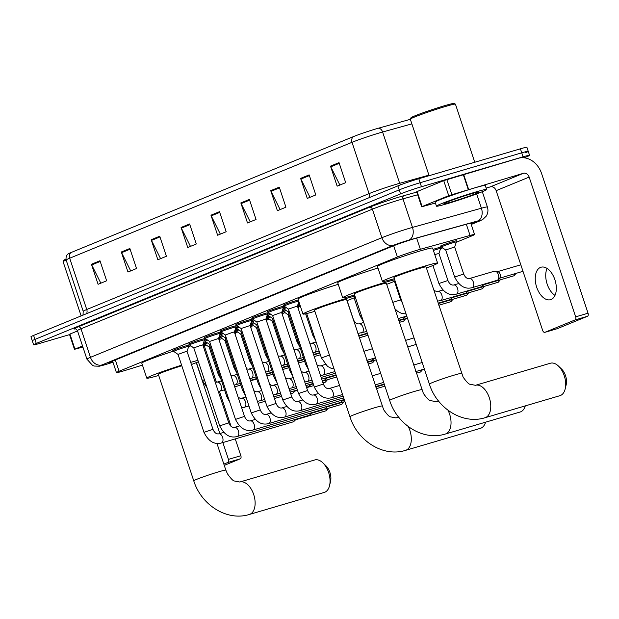 <?xml version="1.0" encoding="UTF-8"?>
<svg xmlns="http://www.w3.org/2000/svg" width="619" height="619" viewBox="0 0 619 619"><rect width="100%" height="100%" fill="white"/><g stroke="black" fill="none" stroke-linecap="round" stroke-linejoin="round"><path stroke-width="0.93" d="M433.045 249.403A8.457 0.41 -18.4 0 1 437.308 248.072A8.457 0.41 -18.4 0 1 440.774 247.267A8.457 0.41 -18.4 0 1 440.318 247.577M297.94 306.769A7.931 0.387 -18.4 0 1 298.714 306.684L298.343 305.569A8.457 0.41 -18.4 0 1 298.876 305.515A8.457 0.41 -18.4 0 1 298.42 305.825M282.581 312.015A8.457 0.41 -18.4 0 1 283.115 311.991A8.457 0.41 -18.4 0 1 282.659 312.293M266.82 318.491A8.457 0.41 -18.4 0 1 267.346 318.46A8.457 0.41 -18.4 0 1 266.89 318.762M250.641 326.182A7.931 0.387 -18.4 0 1 251.415 326.105L251.043 324.99A8.457 0.41 -18.4 0 1 251.577 324.936A8.457 0.41 -18.4 0 1 251.121 325.238M235.282 331.436A8.457 0.41 -18.4 0 1 235.816 331.405A8.457 0.41 -18.4 0 1 235.359 331.707M219.521 337.904A8.457 0.41 -18.4 0 1 220.047 337.881A8.457 0.41 -18.4 0 1 219.59 338.183M202.939 344.559A8.457 0.41 -18.4 0 1 204.278 344.35A8.457 0.41 -18.4 0 1 203.829 344.651M441.038 246.107A8.457 0.41 -18.4 0 1 440.496 246.138A8.457 0.41 -18.4 0 1 444.728 244.343A8.457 0.41 -18.4 0 1 453.069 241.596A8.457 0.41 -18.4 0 1 456.543 240.799A8.457 0.41 -18.4 0 1 456.087 241.101M298.536 302.745A8.457 0.41 -18.4 0 1 299.07 302.714A8.457 0.41 -18.4 0 1 298.613 303.024M282.365 310.436A7.931 0.387 -18.4 0 1 283.138 310.359L282.767 309.245A8.457 0.41 -18.4 0 1 283.301 309.191A8.457 0.41 -18.4 0 1 282.844 309.492M267.006 315.69A8.457 0.41 -18.4 0 1 267.54 315.659A8.457 0.41 -18.4 0 1 267.083 315.961M251.244 322.159A8.457 0.41 -18.4 0 1 251.771 322.135A8.457 0.41 -18.4 0 1 251.314 322.437M235.475 328.635A8.457 0.41 -18.4 0 1 236.001 328.604A8.457 0.41 -18.4 0 1 235.545 328.906M219.706 335.103A8.457 0.41 -18.4 0 1 220.24 335.08A8.457 0.41 -18.4 0 1 219.784 335.382M283.757 305.221A8.457 0.41 -18.4 0 1 283.208 305.252A8.457 0.41 -18.4 0 1 287.448 303.457A8.457 0.41 -18.4 0 1 295.789 300.718A8.457 0.41 -18.4 0 1 298.312 300.029M267.988 311.697A8.457 0.41 -18.4 0 1 267.447 311.728A8.457 0.41 -18.4 0 1 271.679 309.933A8.457 0.41 -18.4 0 1 280.02 307.186A8.457 0.41 -18.4 0 1 283.494 306.39A8.457 0.41 -18.4 0 1 283.038 306.691M252.227 318.166A8.457 0.41 -18.4 0 1 251.678 318.197A8.457 0.41 -18.4 0 1 255.91 316.402A8.457 0.41 -18.4 0 1 264.259 313.663A8.457 0.41 -18.4 0 1 267.725 312.858A8.457 0.41 -18.4 0 1 267.269 313.16M236.458 324.642A8.457 0.41 -18.4 0 1 235.916 324.673A8.457 0.41 -18.4 0 1 240.149 322.87A8.457 0.41 -18.4 0 1 248.49 320.131A8.457 0.41 -18.4 0 1 251.964 319.334A8.457 0.41 -18.4 0 1 251.507 319.636M220.697 331.111A8.457 0.41 -18.4 0 1 220.147 331.142A8.457 0.41 -18.4 0 1 224.38 329.347A8.457 0.41 -18.4 0 1 232.721 326.6A8.457 0.41 -18.4 0 1 236.195 325.803A8.457 0.41 -18.4 0 1 235.738 326.105M204.928 337.579A8.457 0.41 -18.4 0 1 204.378 337.61A8.457 0.41 -18.4 0 1 208.611 335.815A8.457 0.41 -18.4 0 1 216.959 333.076A8.457 0.41 -18.4 0 1 220.426 332.271A8.457 0.41 -18.4 0 1 219.969 332.581M189.159 344.056A8.457 0.41 -18.4 0 1 188.617 344.087A8.457 0.41 -18.4 0 1 192.849 342.292A8.457 0.41 -18.4 0 1 201.19 339.545A8.457 0.41 -18.4 0 1 204.665 338.748A8.457 0.41 -18.4 0 1 204.208 339.05M173.397 350.524A8.457 0.41 -18.4 0 1 172.848 350.555A8.457 0.41 -18.4 0 1 177.08 348.76A8.457 0.41 -18.4 0 1 185.421 346.021A8.457 0.41 -18.4 0 1 188.896 345.216A8.457 0.41 -18.4 0 1 188.439 345.518M456.273 242.284L471.895 235.87A15.854 0.774 161.6 0 0 474.549 234.516A15.854 0.774 161.6 0 0 470.061 235.437L420.355 249.271A15.854 0.774 161.6 0 0 418.336 249.852A15.854 0.774 161.6 0 0 397.406 257.001L119.088 371.253A15.854 0.774 161.6 0 0 116.434 372.607A15.854 0.774 161.6 0 0 125.224 370.417L142.455 365.133M219.776 339.367L221.912 338.492M235.545 332.89L237.673 332.016M251.314 326.422L253.442 325.548M267.075 319.946L269.203 319.071M282.844 313.477L284.972 312.603M298.606 307.001L300.385 306.273M440.504 248.753L442.639 247.879M204.038 345.75A15.854 0.774 161.6 0 0 206.135 344.953M299.147 304.355A8.457 0.41 -18.4 0 1 298.729 304.416M298.791 304.215A8.457 0.41 -18.4 0 1 299.581 303.844M283.378 310.823A8.457 0.41 -18.4 0 1 282.96 310.885M283.03 310.692A8.457 0.41 -18.4 0 1 285.135 309.779M267.609 317.299A8.457 0.41 -18.4 0 1 267.199 317.354M267.261 317.16A8.457 0.41 -18.4 0 1 269.366 316.255M251.848 323.768A8.457 0.41 -18.4 0 1 251.43 323.83M251.5 323.629A8.457 0.41 -18.4 0 1 253.604 322.723M236.079 330.244A8.457 0.41 -18.4 0 1 235.661 330.298M235.731 330.105A8.457 0.41 -18.4 0 1 237.835 329.2M220.31 336.713A8.457 0.41 -18.4 0 1 219.9 336.775M219.962 336.574A8.457 0.41 -18.4 0 1 222.066 335.668M204.549 343.189A8.457 0.41 -18.4 0 1 203.999 343.22A8.457 0.41 -18.4 0 1 206.305 342.137M283.572 308.022A8.457 0.41 -18.4 0 1 283.154 308.084M283.216 307.883A8.457 0.41 -18.4 0 1 285.328 306.978M267.803 314.498A8.457 0.41 -18.4 0 1 267.385 314.553M267.454 314.359A8.457 0.41 -18.4 0 1 269.559 313.454M252.034 320.967A8.457 0.41 -18.4 0 1 251.624 321.029M251.685 320.828A8.457 0.41 -18.4 0 1 253.79 319.922M236.272 327.443A8.457 0.41 -18.4 0 1 235.854 327.497M235.916 327.304A8.457 0.41 -18.4 0 1 238.029 326.391M220.503 333.912A8.457 0.41 -18.4 0 1 220.085 333.974M220.155 333.773A8.457 0.41 -18.4 0 1 222.26 332.867M204.734 340.388A8.457 0.41 -18.4 0 1 204.324 340.442M204.386 340.249A8.457 0.41 -18.4 0 1 206.491 339.336M471.036 223.962L471.663 223.707A15.854 0.774 161.6 0 0 474.316 222.353A15.854 0.774 161.6 0 0 469.829 223.273L416.13 238.214A15.854 0.774 161.6 0 0 414.111 238.795A15.854 0.774 161.6 0 0 393.181 245.952L111.435 361.604A15.854 0.774 161.6 0 0 108.782 362.958A15.854 0.774 161.6 0 0 112.944 362.13M69.576 334.608L40.127 343.282A15.854 0.774 -18.4 0 1 33.619 344.783A15.854 0.774 -18.4 0 1 36.273 343.429L400.547 193.894A15.854 0.774 -18.4 0 1 421.469 186.745L523.07 156.831A15.854 0.774 -18.4 0 1 529.585 155.33A15.854 0.774 -18.4 0 1 526.924 156.684L524.216 157.799M33.619 344.783L32.281 340.775A15.854 0.774 -18.4 0 1 34.935 339.421L399.209 189.886A15.854 0.774 -18.4 0 1 420.139 182.737L521.74 152.823A15.854 0.774 -18.4 0 1 528.247 151.322A15.854 0.774 -18.4 0 1 525.593 152.676M71.069 252.529A5.285 4.294 67.7 0 0 69.692 258.216A21.139 1.029 161.6 0 0 66.156 260.026C65.312 255.005 68.81 253.496 68.353 253.798A17.332 0.843 -18.4 0 1 71.069 252.529L353.379 136.644A17.332 0.843 -18.4 0 1 376.259 128.822A17.332 0.843 -18.4 0 1 378.472 128.187L410.351 119.312M528.247 151.322L526.916 147.314A15.854 0.774 -18.4 0 0 520.409 148.815L418.808 178.729A15.854 0.774 -18.4 0 0 397.878 185.878L33.604 335.413A15.854 0.774 -18.4 0 0 30.95 336.767L32.281 340.775A15.854 0.774 -18.4 0 1 34.935 339.421L399.209 189.886A15.854 0.774 -18.4 0 1 420.139 182.737L521.74 152.823A15.854 0.774 -18.4 0 1 528.247 151.322L529.585 155.33M100.827 283.177L91.72 264.94A4.225 3.435 -112.3 0 1 91.434 264.259L98.104 284.299L106.638 280.794L99.976 260.754L91.434 264.259M130.71 270.913L121.595 252.676A4.225 3.435 -112.3 0 1 121.316 251.995L127.978 272.035L136.52 268.53L129.851 248.49L121.316 251.995M160.592 258.649L151.477 240.412A4.225 3.435 -112.3 0 1 151.198 239.731L157.86 259.763L166.403 256.258L159.733 236.226L151.198 239.731M190.466 246.377L181.359 228.14A4.225 3.435 -112.3 0 1 181.081 227.459L187.743 247.499L196.285 243.994L189.615 223.962L181.081 227.459M339.877 185.05L330.77 166.813A4.225 3.435 -112.3 0 1 330.492 166.132L337.154 186.164L345.696 182.667L339.026 162.627L330.492 166.132M309.995 197.314L300.888 179.077A4.225 3.435 -112.3 0 1 300.61 178.396L307.272 198.436L315.814 194.931L309.144 174.891L300.61 178.396M280.113 209.586L271.006 191.348A4.225 3.435 -112.3 0 1 270.727 190.667L277.389 210.7L285.932 207.195L279.262 187.162L270.727 190.667M250.231 221.85L241.124 203.612A4.225 3.435 -112.3 0 1 240.845 202.931L247.507 222.964L256.049 219.459L249.38 199.426L240.845 202.931M220.349 234.114L211.241 215.876A4.225 3.435 -112.3 0 1 210.963 215.195L217.625 235.235L226.167 231.73L219.497 211.69L210.963 215.195M551.119 299.48A16.914 9.811 -106.4 0 0 555.05 280.198A16.914 9.811 -106.4 0 0 541.014 267.23A16.914 9.811 -106.4 0 0 540.457 267.423A16.914 9.811 -106.4 0 0 536.526 286.713A16.914 9.811 -106.4 0 0 550.57 299.681A16.914 9.811 -106.4 0 0 551.119 299.48M422.112 206.576L421.671 206.808L416.672 191.782L417.113 191.55L422.112 206.576L448.721 195.658L443.722 180.632L518.374 158.278A21.139 17.193 -112.3 0 1 541.563 173.452L588.05 313.206A2.646 1.532 73.6 0 1 587.462 316.294L575.066 319.938A2.646 1.532 -106.4 0 0 575.662 316.851L529.168 177.096A5.285 4.294 67.7 0 0 523.372 173.305L448.721 195.658M417.113 191.55L443.722 180.632M486.147 188.099L490.364 186.861A5.285 4.294 67.7 0 1 496.159 190.652L542.646 330.407A2.646 1.532 -106.4 0 0 544.813 332.357A2.646 1.532 -106.4 0 0 544.906 332.326L557.293 328.674L587.462 316.294M544.906 332.326L575.066 319.938M421.671 206.808L435.412 203.032M554.995 295.387A16.914 9.811 73.6 0 1 547.064 268.437M429.106 175.695L410.304 119.181A23.785 1.161 -18.4 0 1 410.312 119.119L410.977 117.788A22.725 1.106 -18.4 0 1 422.816 112.851A22.725 1.106 -18.4 0 1 444.775 105.648A22.725 1.106 -18.4 0 1 454.06 103.458L455.391 104.124A23.785 1.161 -18.4 0 1 455.437 104.17L474.758 162.255M410.312 119.119A23.785 1.161 -18.4 0 1 422.7 113.958A23.785 1.161 -18.4 0 1 445.68 106.414A23.785 1.161 -18.4 0 1 455.391 104.124M447.297 203.666A26.424 1.292 -18.4 0 1 436.457 206.173A26.424 1.292 -18.4 0 1 449.688 200.556A26.424 1.292 -18.4 0 1 475.763 191.991A26.424 1.292 -18.4 0 1 486.604 189.491A26.424 1.292 -18.4 0 1 473.373 195.101A26.424 1.292 -18.4 0 1 447.297 203.666M436.457 206.173L435.118 202.165A26.424 1.292 -18.4 0 1 448.357 196.556A26.424 1.292 -18.4 0 1 474.425 187.983A26.424 1.292 -18.4 0 1 485.273 185.483L486.604 189.491M471.492 193.739A18.5 0.905 -18.4 0 1 479.044 191.952A18.5 0.905 -18.4 0 1 470.2 195.782A18.5 0.905 -18.4 0 1 451.568 201.918A18.5 0.905 -18.4 0 1 443.985 203.62A18.5 0.905 -18.4 0 1 453.619 199.604A18.5 0.905 -18.4 0 1 471.492 193.739M559.916 395.688A16.914 9.811 -106.4 0 0 560.474 395.487A16.914 9.811 -106.4 0 0 565.193 388.879A16.914 9.811 -106.4 0 0 558.485 366.092A16.914 9.811 -106.4 0 0 550.368 363.237L475.446 385.297A16.914 9.811 73.6 0 1 489.482 398.265A16.914 9.811 73.6 0 1 485.551 417.546A16.914 9.811 73.6 0 1 484.994 417.74L559.916 395.688M475.446 385.297L469.891 384.244C468.684 384.113 466.424 381.745 463.12 377.133L426.065 266.928A16.914 0.828 161.6 0 0 419.125 268.53A16.914 0.828 161.6 0 0 402.435 274.016A16.914 0.828 161.6 0 0 393.97 277.606L429.393 384.097C436.759 408.053 462.47 424.835 484.994 417.74M394.334 278.697A29.07 1.424 -18.4 0 1 382.434 281.444A29.07 1.424 -18.4 0 1 396.988 275.269A29.07 1.424 -18.4 0 1 425.671 265.837A29.07 1.424 -18.4 0 1 437.602 263.09A29.07 1.424 -18.4 0 1 426.429 268.027M382.434 281.444L377.435 266.418A29.07 1.424 -18.4 0 1 391.989 260.243A29.07 1.424 -18.4 0 1 420.672 250.811A29.07 1.424 -18.4 0 1 432.604 248.064L437.602 263.09M558.485 366.092L561.572 369.056A11.629 6.747 73.6 0 1 566.184 384.724L565.193 388.879M448.017 410.281A16.914 9.811 73.6 0 1 445.827 433.857A16.914 9.811 73.6 0 1 445.27 434.051L520.192 411.991A16.914 9.811 -106.4 0 0 520.741 411.797A16.914 9.811 -106.4 0 0 525.283 405.878M438.964 401.561A16.914 9.811 73.6 0 0 435.714 401.599L430.166 400.547C428.952 400.423 426.692 398.056 423.396 393.444L386.333 283.239A16.914 0.828 161.6 0 0 379.393 284.833A16.914 0.828 161.6 0 0 362.711 290.319A16.914 0.828 161.6 0 0 354.238 293.917L389.668 400.408C397.034 424.363 422.746 441.146 445.27 434.051M354.602 295.008A29.07 1.424 -18.4 0 1 342.709 297.747A29.07 1.424 -18.4 0 1 357.264 291.58A29.07 1.424 -18.4 0 1 385.939 282.148A29.07 1.424 -18.4 0 1 394.69 279.78M342.709 297.747L337.711 282.721A29.07 1.424 -18.4 0 1 377.969 268.012M395.1 280.995A29.07 1.424 -18.4 0 1 386.705 284.33M408.292 426.592A16.914 9.811 73.6 0 1 406.095 450.16A16.914 9.811 73.6 0 1 405.538 450.361L480.46 428.302A16.914 9.811 -106.4 0 0 481.017 428.108A16.914 9.811 -106.4 0 0 485.559 422.189M399.232 417.871A16.914 9.811 73.6 0 0 395.99 417.91L390.434 416.858C389.219 416.734 386.968 414.366 383.664 409.755L346.609 299.542A16.914 0.828 161.6 0 0 339.669 301.144A16.914 0.828 161.6 0 0 322.979 306.629A16.914 0.828 161.6 0 0 314.514 310.22L349.936 416.711C357.302 440.674 383.014 457.449 405.538 450.361M314.878 311.318A29.07 1.424 -18.4 0 1 302.977 314.057A29.07 1.424 -18.4 0 1 317.532 307.883A29.07 1.424 -18.4 0 1 346.214 298.459A29.07 1.424 -18.4 0 1 354.966 296.091M302.977 314.057L297.979 299.031A29.07 1.424 -18.4 0 1 338.237 284.322M355.368 297.306A29.07 1.424 -18.4 0 1 346.973 300.641M324.279 492.415A16.914 9.811 -106.4 0 0 324.836 492.221A16.914 9.811 -106.4 0 0 329.556 485.606A16.914 9.811 -106.4 0 0 322.847 462.826A16.914 9.811 -106.4 0 0 314.723 459.963L239.808 482.023A16.914 9.811 73.6 0 1 253.844 494.991A16.914 9.811 73.6 0 1 249.914 514.273A16.914 9.811 73.6 0 1 249.356 514.466L324.279 492.415M181.8 365.759A16.914 0.828 161.6 0 0 158.332 374.333L193.755 480.824C201.121 504.787 226.833 521.562 249.356 514.466M158.696 375.431A29.07 1.424 -18.4 0 1 146.796 378.17A29.07 1.424 -18.4 0 1 181.599 365.156M146.796 378.17L141.797 363.144A29.07 1.424 -18.4 0 1 173.583 351.097M190.706 362.37A29.07 1.424 -18.4 0 1 197.941 360.397M198.397 361.759A29.07 1.424 -18.4 0 1 191.418 364.521M188.694 346.493A29.07 1.424 -18.4 0 1 190.861 345.905M322.847 462.826L325.934 465.782A11.629 6.747 73.6 0 1 330.546 481.45L329.556 485.606M323.342 384.035L314.313 387.037L288.384 309.098L297.414 306.096L323.342 384.035C324.805 387.401 326.716 388.91 329.068 388.562A4.759 2.762 73.6 0 1 329.076 388.554A4.759 2.762 73.6 0 1 333.03 392.214A4.759 2.762 73.6 0 1 331.923 397.63A4.759 2.762 73.6 0 1 331.769 397.684A4.759 2.762 73.6 0 1 331.761 397.684L331.761 397.684M288.392 309.098L284.059 306.103A7.931 0.387 -18.4 0 1 284.044 306.088A7.931 0.387 -18.4 0 1 288.013 304.409A7.931 0.387 -18.4 0 1 295.836 301.832A7.931 0.387 -18.4 0 1 298.668 301.097M298.551 393.506L272.623 315.566L279.695 313.013L281.653 312.564L307.573 390.504C309.043 393.87 310.947 395.379 313.299 395.03A4.759 2.762 73.6 0 1 313.315 395.03A4.759 2.762 73.6 0 1 317.261 398.682A4.759 2.762 73.6 0 1 316.154 404.099A4.759 2.762 73.6 0 1 316 404.153A4.759 2.762 73.6 0 1 315.992 404.161L315.945 404.168C308.819 406.01 303.024 402.458 298.551 393.506L307.573 390.504M272.623 315.574L268.29 312.572A7.931 0.387 -18.4 0 1 268.282 312.564A7.931 0.387 -18.4 0 1 272.252 310.877A7.931 0.387 -18.4 0 1 280.074 308.308A7.931 0.387 -18.4 0 1 283.324 307.558A7.931 0.387 -18.4 0 1 283.324 307.573L282.945 306.42M265.884 319.033L291.812 396.98L282.782 399.982L256.854 322.042L265.884 319.048L267.555 314.042A7.931 0.387 -18.4 0 1 267.555 314.042L267.184 312.889M256.854 322.042L252.521 319.048A7.931 0.387 -18.4 0 1 252.513 319.033A7.931 0.387 -18.4 0 1 256.483 317.346A7.931 0.387 -18.4 0 1 264.305 314.777A7.931 0.387 -18.4 0 1 267.555 314.026M241.093 328.519L250.115 325.509L276.043 403.449C277.505 406.815 279.417 408.323 281.769 407.975L281.777 407.975A4.759 2.762 73.6 0 1 281.784 407.967A4.759 2.762 73.6 0 1 285.73 411.627A4.759 2.762 73.6 0 1 284.624 417.044A4.759 2.762 73.6 0 1 284.469 417.098A4.759 2.762 73.6 0 1 284.461 417.098L284.415 417.113C277.289 418.955 271.486 415.403 267.013 406.451L276.043 403.449M267.013 406.451L241.093 328.511L236.76 325.517A7.931 0.387 -18.4 0 1 236.744 325.501A7.931 0.387 -18.4 0 1 240.714 323.822A7.931 0.387 -18.4 0 1 248.536 321.253A7.931 0.387 -18.4 0 1 251.794 320.503A7.931 0.387 -18.4 0 1 251.794 320.518L250.115 325.509M251.252 412.919L225.324 334.98L232.396 332.426L234.353 331.977L260.274 409.917C261.744 413.283 263.648 414.792 266 414.451A4.759 2.762 73.6 0 1 269.961 418.096A4.759 2.762 73.6 0 1 268.855 423.52A4.759 2.762 73.6 0 1 268.7 423.574A4.759 2.762 73.6 0 1 268.692 423.574L268.646 423.589C261.52 425.431 255.724 421.872 251.252 412.919L260.274 409.917M225.324 334.987L220.991 331.985A7.931 0.387 -18.4 0 1 220.983 331.977A7.931 0.387 -18.4 0 1 224.952 330.291A7.931 0.387 -18.4 0 1 232.775 327.722A7.931 0.387 -18.4 0 1 236.025 326.971A7.931 0.387 -18.4 0 1 236.025 326.987L235.646 325.834M342.083 400.137A4.759 2.762 73.6 0 1 341.247 401.986A4.759 2.762 73.6 0 1 340.682 402.373A4.759 2.762 73.6 0 1 340.52 402.427A4.759 2.762 73.6 0 1 340.365 402.466M343.437 399.735A3.435 1.996 73.6 0 1 343.15 400.114L341.247 401.986M209.555 341.456L205.222 338.461A7.931 0.387 -18.4 0 1 205.214 338.446A7.931 0.387 -18.4 0 1 209.183 336.767A7.931 0.387 -18.4 0 1 217.006 334.19A7.931 0.387 -18.4 0 1 220.263 333.44L218.584 338.454L244.513 416.394L235.483 419.396L209.555 341.456L218.584 338.461M326.314 406.606A4.759 2.762 73.6 0 1 325.478 408.463A4.759 2.762 73.6 0 1 324.913 408.842A4.759 2.762 73.6 0 1 324.758 408.896A4.759 2.762 73.6 0 1 324.596 408.935M220.263 333.44A7.931 0.387 -18.4 0 1 220.256 333.455L219.884 332.302M327.668 406.211A3.435 1.996 73.6 0 1 327.389 406.582L325.478 408.463M219.722 425.864L193.793 347.924L200.866 345.371L202.815 344.922L228.744 422.862C230.206 426.228 232.117 427.737 234.469 427.389A4.759 2.762 73.6 0 1 238.431 431.041A4.759 2.762 73.6 0 1 237.325 436.457A4.759 2.762 73.6 0 1 237.17 436.511A4.759 2.762 73.6 0 1 237.162 436.519L237.116 436.534C229.989 438.368 224.194 434.817 219.722 425.864L228.744 422.862M193.793 347.932L189.46 344.93A7.931 0.387 -18.4 0 1 189.445 344.922A7.931 0.387 -18.4 0 1 193.414 343.236A7.931 0.387 -18.4 0 1 201.237 340.667A7.931 0.387 -18.4 0 1 204.494 339.916A7.931 0.387 -18.4 0 1 204.494 339.932L202.815 344.93M310.545 413.082A4.759 2.762 73.6 0 1 309.717 414.931A4.759 2.762 73.6 0 1 309.144 415.318A4.759 2.762 73.6 0 1 308.989 415.372A4.759 2.762 73.6 0 1 308.827 415.411M311.906 412.68A3.435 1.996 73.6 0 1 311.62 413.059L309.717 414.931M203.953 432.341L178.024 354.401L185.096 351.847L187.054 351.399L212.982 429.338C214.445 432.704 216.348 434.213 218.7 433.865A4.759 2.762 73.6 0 1 218.716 433.857A4.759 2.762 73.6 0 1 218.724 433.857A4.759 2.762 73.6 0 1 222.662 437.517A4.759 2.762 73.6 0 1 221.556 442.933A4.759 2.762 73.6 0 1 221.401 442.987A4.759 2.762 73.6 0 1 221.393 442.987L221.347 443.003C214.22 444.844 208.425 441.285 203.953 432.341L212.982 429.338M178.024 354.401L173.691 351.406A7.931 0.387 -18.4 0 1 173.684 351.391A7.931 0.387 -18.4 0 1 177.653 349.712A7.931 0.387 -18.4 0 1 185.476 347.135A7.931 0.387 -18.4 0 1 188.725 346.385A7.931 0.387 -18.4 0 1 188.725 346.4L187.054 351.399M294.783 419.55A4.759 2.762 73.6 0 1 293.948 421.407A4.759 2.762 73.6 0 1 293.383 421.787A4.759 2.762 73.6 0 1 293.228 421.841A4.759 2.762 73.6 0 1 293.066 421.879M296.137 419.156A3.435 1.996 73.6 0 1 295.851 419.527L293.948 421.407M288.206 311.906L289.166 311.419M306.622 363.918L305.662 364.39L288.199 311.899L283.866 308.904A7.931 0.387 -18.4 0 1 283.858 308.889A7.931 0.387 -18.4 0 1 286.411 307.728M373.033 358.509A4.759 2.762 73.6 0 1 372.197 360.366A4.759 2.762 73.6 0 1 371.477 360.8L367.384 362.007M298.126 303.968A7.931 0.387 -18.4 0 1 298.9 303.883A7.931 0.387 -18.4 0 1 298.9 303.898L298.528 302.768M374.387 358.115A3.435 1.996 73.6 0 1 374.1 358.486L372.197 360.366M290.86 370.386L289.893 370.866L272.43 318.367L273.397 317.895M272.43 318.375L268.097 315.373A7.931 0.387 -18.4 0 1 268.089 315.365A7.931 0.387 -18.4 0 1 270.642 314.204M283.138 310.359A7.931 0.387 -18.4 0 1 283.131 310.374L282.024 313.686M275.091 376.863L274.132 377.335L256.668 324.843L257.628 324.364M256.668 324.843L252.335 321.849A7.931 0.387 -18.4 0 1 252.32 321.834A7.931 0.387 -18.4 0 1 254.881 320.673M266.596 316.913A7.931 0.387 -18.4 0 1 267.369 316.827A7.931 0.387 -18.4 0 1 267.369 316.843L266.255 320.162M259.322 383.331L258.363 383.803L240.899 331.312L241.867 330.84M240.899 331.32L236.566 328.318A7.931 0.387 -18.4 0 1 236.559 328.302A7.931 0.387 -18.4 0 1 239.112 327.142M325.733 377.93A4.759 2.762 73.6 0 1 324.898 379.78A4.759 2.762 73.6 0 1 324.178 380.213L322.259 380.778M250.834 323.381A7.931 0.387 -18.4 0 1 251.6 323.304A7.931 0.387 -18.4 0 1 251.6 323.319L251.229 322.19M327.087 377.528A3.435 1.996 73.6 0 1 326.801 377.907L324.898 379.78M243.561 389.808L242.594 390.279L225.13 337.781L226.097 337.309M225.138 337.788L220.797 334.786A7.931 0.387 -18.4 0 1 220.79 334.778A7.931 0.387 -18.4 0 1 223.343 333.618M309.964 384.399A4.759 2.762 73.6 0 1 309.136 386.248A4.759 2.762 73.6 0 1 308.409 386.689L306.498 387.254M235.065 329.857A7.931 0.387 -18.4 0 1 235.839 329.772A7.931 0.387 -18.4 0 1 235.839 329.788L235.468 328.658M311.318 384.004A3.435 1.996 73.6 0 1 311.04 384.376L309.136 386.248M209.369 344.265L210.328 343.777M227.792 396.276L226.833 396.748L209.369 344.257L205.036 341.262A7.931 0.387 -18.4 0 1 205.028 341.247A7.931 0.387 -18.4 0 1 207.582 340.086M294.203 390.875A4.759 2.762 73.6 0 1 293.367 392.725A4.759 2.762 73.6 0 1 292.64 393.158L290.729 393.723M219.296 336.326A7.931 0.387 -18.4 0 1 220.07 336.249A7.931 0.387 -18.4 0 1 220.07 336.256L218.956 339.576M295.557 390.473A3.435 1.996 73.6 0 1 295.271 390.844L293.367 392.725M454.702 246.981L456.373 241.983A7.931 0.387 -18.4 0 0 456.373 241.967A7.931 0.387 -18.4 0 0 453.116 242.718A7.931 0.387 -18.4 0 0 445.301 245.286A7.931 0.387 -18.4 0 0 441.332 246.973A7.931 0.387 -18.4 0 1 441.332 246.973L445.672 249.983L454.694 246.973L463.693 274.024C465.163 277.389 467.066 278.898 469.419 278.55A4.759 2.762 73.6 0 1 473.334 282.063A4.759 2.762 73.6 0 1 472.119 287.673A4.759 2.762 73.6 0 1 472.111 287.68L472.065 287.688C464.939 289.53 459.143 285.978 454.671 277.026L463.693 274.024M469.434 278.55L469.419 278.55A4.759 2.762 73.6 0 1 469.442 278.55A4.759 2.762 73.6 0 1 469.434 278.55L494.457 271.184A4.759 2.762 73.6 0 1 495.308 271.153A4.759 2.762 73.6 0 1 498.365 274.689A4.759 2.762 73.6 0 1 497.869 279.873A4.759 2.762 73.6 0 1 497.15 280.306L472.119 287.673M495.308 271.153L497.924 271.702A3.435 1.996 73.6 0 1 500.129 274.256A3.435 1.996 73.6 0 1 499.773 277.993L497.869 279.873M434.77 254.587L438.933 253.45L447.932 280.5C449.394 283.858 451.305 285.374 453.657 285.026L453.665 285.019A4.759 2.762 73.6 0 1 453.673 285.019A4.759 2.762 73.6 0 1 457.573 288.531A4.759 2.762 73.6 0 1 456.35 294.149A4.759 2.762 73.6 0 1 456.342 294.149L456.296 294.164C449.17 296.006 443.374 292.447 438.902 283.502L447.932 280.5M433.393 250.432A7.931 0.387 -18.4 0 1 437.354 249.186A7.931 0.387 -18.4 0 1 440.604 248.443A7.931 0.387 -18.4 0 1 440.604 248.451L440.225 247.298M482.936 284.492A4.759 2.762 73.6 0 1 482.108 286.342A4.759 2.762 73.6 0 1 481.381 286.783L456.35 294.149M484.29 284.09A3.435 1.996 73.6 0 1 484.012 284.469L482.108 286.342M467.175 290.961A4.759 2.762 73.6 0 1 466.339 292.818A4.759 2.762 73.6 0 1 465.612 293.251L440.589 300.617A4.759 2.762 73.6 0 1 440.581 300.625L440.581 300.625M468.529 290.566A3.435 1.996 73.6 0 1 468.243 290.938L466.339 292.818M451.406 297.437A4.759 2.762 73.6 0 1 450.57 299.287A4.759 2.762 73.6 0 1 449.851 299.72L438.12 303.171M452.76 297.035A3.435 1.996 73.6 0 1 452.474 297.414L450.57 299.287M404.106 316.851A4.759 2.762 73.6 0 1 403.271 318.7A4.759 2.762 73.6 0 1 402.551 319.141L398.659 320.286M405.46 316.448A3.435 1.996 73.6 0 1 405.174 316.827L403.271 318.7M300.223 305.771L299.441 305.229A7.931 0.387 -18.4 0 1 299.434 305.221A7.931 0.387 -18.4 0 1 299.929 304.904M288.013 314.707L288.972 314.22M297.971 341.27L297.004 341.75L288.005 314.7L283.672 311.705A7.931 0.387 -18.4 0 1 283.664 311.69A7.931 0.387 -18.4 0 1 286.218 310.529M298.714 306.684A7.931 0.387 -18.4 0 1 298.714 306.699L298.165 308.339M282.202 347.746L281.243 348.218L272.244 321.168L273.203 320.696M272.244 321.176L267.911 318.174A7.931 0.387 -18.4 0 1 267.903 318.166A7.931 0.387 -18.4 0 1 270.457 317.005M282.171 313.245A7.931 0.387 -18.4 0 1 282.945 313.16A7.931 0.387 -18.4 0 1 282.945 313.175L282.574 312.046M256.483 327.652L257.442 327.165M266.441 354.215L265.474 354.687L256.475 327.644L252.142 324.65A7.931 0.387 -18.4 0 1 252.134 324.635A7.931 0.387 -18.4 0 1 254.688 323.474M266.41 319.714A7.931 0.387 -18.4 0 1 267.176 319.628A7.931 0.387 -18.4 0 1 267.176 319.644L266.804 318.514M250.672 360.684L249.705 361.163L240.706 334.113L241.673 333.641M240.714 334.121L236.373 331.119A7.931 0.387 -18.4 0 1 236.365 331.111A7.931 0.387 -18.4 0 1 238.919 329.95M251.415 326.105A7.931 0.387 -18.4 0 1 251.415 326.12L250.865 327.753M234.903 367.16L233.943 367.632L224.945 340.589L225.904 340.11M224.945 340.589L220.612 337.595A7.931 0.387 -18.4 0 1 220.604 337.579A7.931 0.387 -18.4 0 1 223.157 336.419M234.872 332.658A7.931 0.387 -18.4 0 1 235.646 332.573A7.931 0.387 -18.4 0 1 235.646 332.589L235.096 334.229M219.141 373.628L218.174 374.108L209.176 347.058L210.143 346.586M209.176 347.058L204.843 344.063A7.931 0.387 -18.4 0 1 204.835 344.048A7.931 0.387 -18.4 0 1 207.388 342.887M219.111 339.127A7.931 0.387 -18.4 0 1 219.877 339.05A7.931 0.387 -18.4 0 1 219.877 339.065L219.505 337.935M203.063 345.665A7.931 0.387 -18.4 0 1 204.115 345.518A7.931 0.387 -18.4 0 1 204.115 345.534L203.736 344.381M74.914 349.101L74.473 349.325L69.475 334.299L69.916 334.074L74.914 349.101L82.544 345.967M69.916 334.074L77.537 330.941M204.239 345.673L216.395 382.194M219.436 391.34L231.088 426.367M235.259 438.91L240.853 455.723A2.646 1.532 73.6 0 1 240.265 458.818L227.869 462.463A2.646 1.532 -106.4 0 0 228.457 459.375L222.863 442.554M224.264 465.38L240.265 458.818M223.846 464.118L227.869 462.463M219.861 433.524L196.277 362.633M74.473 349.325L82.892 347.035M81.135 315.899L63.107 261.705A23.785 1.161 -18.4 0 1 63.115 261.644L63.78 260.305A22.725 1.106 -18.4 0 1 65.939 259.121M63.115 261.644A23.785 1.161 -18.4 0 1 66.163 260.05M416.633 238.075L420.355 249.271M393.661 245.751L397.406 257.001M466.339 224.24L470.061 235.437M115.343 359.995L119.088 371.253M471.191 224.426L478.936 221.246A10.569 0.518 161.6 0 0 477.713 220.96L408.772 240.149A10.569 0.518 161.6 0 0 407.426 240.536A10.569 0.518 161.6 0 0 393.475 245.302L102.058 364.924A10.569 0.518 161.6 0 0 104.626 364.831A10.569 0.518 161.6 0 0 106.143 364.374L112.991 362.27L105.919 364.459A10.569 4.542 -107.1 0 0 106.143 364.374M105.671 364.521A10.569 4.542 -107.1 0 0 105.919 364.459L99.311 366.216L94.22 366.038L92.633 365.473L86.923 359.152A21.139 1.029 -18.4 0 1 90.467 357.341L381.884 237.711A21.139 1.029 -18.4 0 1 409.786 228.179A21.139 1.029 -18.4 0 1 412.486 227.405L402.984 198.854A21.139 1.029 161.6 0 0 400.292 199.628A21.139 1.029 161.6 0 0 372.383 209.16L80.965 328.79A21.139 1.029 161.6 0 0 77.429 330.6C75.858 328.882 75.116 328.31 75.193 328.867M75.402 328.882A23.785 1.161 -18.4 0 1 78.064 326.894L369.489 207.264A2.646 2.151 -112.3 0 1 372.383 209.16L381.884 237.711A10.569 8.596 67.7 0 0 393.475 245.302M369.489 207.264A23.785 1.161 -18.4 0 1 400.88 196.54A23.785 1.161 -18.4 0 1 403.913 195.666L416.773 192.083M523.07 156.831L520.409 148.815M421.469 186.745L418.808 178.729M400.547 193.894L397.878 185.878M36.273 343.429L33.604 335.413M408.772 240.149A10.569 7.529 -105.6 0 0 412.486 227.405L481.42 208.216L476.661 193.894M477.713 220.96A10.569 7.529 -105.6 0 0 481.42 208.216A21.139 1.029 -18.4 0 1 487.401 206.986L482.317 191.697M417.663 194.768L402.984 198.854A2.646 1.88 74.4 0 1 403.913 195.666M102.058 364.924A10.569 8.596 67.7 0 1 90.467 357.341L80.965 328.79A2.646 2.151 -112.3 0 0 78.064 326.894M478.936 221.246A10.569 8.596 67.7 0 0 479.617 221.006L482.774 219.474L486.163 216.217C487.996 213.331 488.406 210.259 487.401 206.986M471.376 222.855L471.663 223.707M86.621 313.647A5.285 4.294 67.7 0 0 86.753 309.508L369.071 193.615A21.139 1.029 -18.4 0 1 396.972 184.083A21.139 1.029 -18.4 0 1 399.665 183.309L428.928 175.162M83.008 315.133L83.217 311.318A21.139 1.029 -18.4 0 1 86.753 309.508L69.692 258.216L352.002 142.324A5.285 4.294 -112.3 0 1 353.379 136.644M411.859 123.87L382.604 132.017A21.139 1.029 161.6 0 0 379.911 132.791A21.139 1.029 161.6 0 0 352.002 142.324L369.071 193.615A5.285 4.294 67.7 0 1 368.932 197.763M378.472 128.187A5.285 3.768 -105.6 0 1 382.604 132.017L399.665 183.309A5.285 3.768 74.4 0 0 400.416 184.888M211.241 215.876L219.73 212.394M241.124 203.612L249.612 200.13M271.006 191.348L279.494 187.859M300.888 179.077L309.376 175.595M330.77 166.813L339.258 163.331M181.359 228.14L189.855 224.658M151.477 240.412L159.973 236.922M121.595 252.676L130.091 249.194M91.72 264.94L100.208 261.458M496.159 190.652L529.168 177.096M490.364 186.861L523.372 173.305M463.623 174.396L468.622 189.422M575.662 316.851L588.05 313.206M468.243 189.538L463.244 174.512M446.833 179.549L451.831 194.575M461.488 373.419A16.914 0.828 161.6 0 0 454.547 375.021A16.914 0.828 161.6 0 0 432.224 382.65A16.914 0.828 161.6 0 0 429.393 384.097M421.763 389.73A16.914 0.828 161.6 0 0 414.823 391.332A16.914 0.828 161.6 0 0 392.5 398.961A16.914 0.828 161.6 0 0 389.668 400.408M382.031 406.033A16.914 0.828 161.6 0 0 375.091 407.635A16.914 0.828 161.6 0 0 352.768 415.264A16.914 0.828 161.6 0 0 349.936 416.711M239.808 482.023L234.253 480.971C233.038 480.839 230.786 478.472 227.483 473.868L225.85 470.146A16.914 0.828 161.6 0 0 218.909 471.748A16.914 0.828 161.6 0 0 196.587 479.377A16.914 0.828 161.6 0 0 193.755 480.824M339.545 385.475L329.076 388.554A4.759 2.762 73.6 0 1 329.084 388.554L329.068 388.562M421.415 369.914A3.435 1.996 73.6 0 1 420.355 372.05A3.435 1.996 73.6 0 1 420.239 372.089A3.435 1.996 73.6 0 1 420.123 372.12M422.622 369.558L420.58 371.973A3.435 2.793 -112.3 0 1 420.355 372.05M318.236 393.583L313.315 395.03A4.759 2.762 73.6 0 1 313.322 395.03L313.299 395.03M291.812 396.98C293.274 400.338 295.186 401.847 297.538 401.507A4.759 2.762 73.6 0 1 297.553 401.499L297.546 401.499A4.759 2.762 73.6 0 1 301.499 405.159A4.759 2.762 73.6 0 1 300.385 410.575A4.759 2.762 73.6 0 1 300.23 410.629A4.759 2.762 73.6 0 1 300.223 410.629L300.176 410.645C293.05 412.486 287.255 408.927 282.782 399.982M266.008 414.444A4.759 2.762 73.6 0 1 266.015 414.444A4.759 2.762 73.6 0 1 266.023 414.444L270.936 412.997M244.513 416.394C245.975 419.759 247.886 421.268 250.238 420.92L250.246 420.92A4.759 2.762 73.6 0 1 250.254 420.912A4.759 2.762 73.6 0 1 254.2 424.572A4.759 2.762 73.6 0 1 253.094 429.988A4.759 2.762 73.6 0 1 252.931 430.043A4.759 2.762 73.6 0 1 252.923 430.043L252.877 430.058C245.758 431.9 239.955 428.348 235.483 419.396M342.586 402.273A3.435 1.996 73.6 0 1 341.526 404.408A3.435 1.996 73.6 0 1 341.409 404.447A3.435 1.996 73.6 0 1 341.293 404.478M343.793 401.917L341.742 404.331A3.435 2.793 -112.3 0 1 341.526 404.408M234.477 427.389L234.477 427.389A4.759 2.762 73.6 0 1 234.485 427.389L239.406 425.942M326.817 408.749A3.435 1.996 73.6 0 1 325.756 410.884A3.435 1.996 73.6 0 1 325.648 410.923A3.435 1.996 73.6 0 1 325.524 410.946M328.024 408.393L325.981 410.799A3.435 2.793 -112.3 0 1 325.756 410.884M306.668 313.554L321.423 357.921L329.44 355.105M316.959 364.831L318.739 365.852L320.41 365.914A4.759 2.762 73.6 0 1 320.425 365.914A4.759 2.762 73.6 0 1 320.433 365.914A4.759 2.762 73.6 0 1 324.325 369.427A4.759 2.762 73.6 0 1 323.11 375.037A4.759 2.762 73.6 0 1 323.103 375.044L320.503 375.501M309.013 371.098L304.656 372.383A4.759 2.762 73.6 0 1 304.664 372.383L304.656 372.383A4.759 2.762 73.6 0 1 308.564 375.895A4.759 2.762 73.6 0 1 307.341 381.513A4.759 2.762 73.6 0 1 307.334 381.513L304.734 381.969M373.536 360.645A3.435 1.996 73.6 0 1 372.476 362.78A3.435 1.996 73.6 0 1 372.359 362.819A3.435 1.996 73.6 0 1 372.243 362.85M374.743 360.289L372.7 362.703A3.435 2.793 -112.3 0 1 372.476 362.78M285.421 377.776L287.208 378.797L288.88 378.859A4.759 2.762 73.6 0 1 288.895 378.851L288.887 378.859A4.759 2.762 73.6 0 1 292.795 382.372A4.759 2.762 73.6 0 1 291.58 387.981A4.759 2.762 73.6 0 1 291.572 387.981L288.972 388.446M277.482 384.043L273.126 385.328A4.759 2.762 73.6 0 1 273.134 385.328A4.759 2.762 73.6 0 1 273.126 385.328A4.759 2.762 73.6 0 1 277.026 388.84A4.759 2.762 73.6 0 1 275.811 394.458A4.759 2.762 73.6 0 1 275.803 394.458L273.203 394.914M253.891 390.721L255.678 391.742L257.349 391.804A4.759 2.762 73.6 0 1 257.365 391.796L257.357 391.804A4.759 2.762 73.6 0 1 261.264 395.309A4.759 2.762 73.6 0 1 260.042 400.926A4.759 2.762 73.6 0 1 260.034 400.926L260.034 400.926M326.236 380.066A3.435 1.996 73.6 0 1 325.176 382.202A3.435 1.996 73.6 0 1 325.06 382.24A3.435 1.996 73.6 0 1 324.944 382.263M327.443 379.71L325.401 382.124A3.435 2.793 -112.3 0 1 325.176 382.202M245.952 396.988L241.596 398.272A4.759 2.762 73.6 0 1 241.603 398.272A4.759 2.762 73.6 0 1 241.596 398.272A4.759 2.762 73.6 0 1 245.495 401.785A4.759 2.762 73.6 0 1 244.281 407.395A4.759 2.762 73.6 0 1 244.273 407.403L244.273 407.403M514.846 273.722A3.435 1.996 73.6 0 1 513.785 275.857A3.435 1.996 73.6 0 1 513.677 275.896A3.435 1.996 73.6 0 1 513.561 275.919M516.053 273.366L514.01 275.772A3.435 2.793 -112.3 0 1 513.785 275.857M499.084 280.19A3.435 1.996 73.6 0 1 498.024 282.326A3.435 1.996 73.6 0 1 497.908 282.365A3.435 1.996 73.6 0 1 497.792 282.396M500.291 279.834L498.241 282.249A3.435 2.793 -112.3 0 1 498.024 282.326M433.594 289.568L435.312 291.031L437.896 291.495A4.759 2.762 73.6 0 1 437.904 291.487A4.759 2.762 73.6 0 1 441.804 295.008A4.759 2.762 73.6 0 1 440.589 300.617L437.432 301.105M483.315 286.659A3.435 1.996 73.6 0 1 482.255 288.794A3.435 1.996 73.6 0 1 482.147 288.841A3.435 1.996 73.6 0 1 482.031 288.864M484.522 286.303L482.48 288.717A3.435 2.793 -112.3 0 1 482.255 288.794M467.546 293.135A3.435 1.996 73.6 0 1 466.494 295.271A3.435 1.996 73.6 0 1 466.378 295.309A3.435 1.996 73.6 0 1 466.262 295.34M468.753 292.779L466.711 295.193A3.435 2.793 -112.3 0 1 466.494 295.271M392.709 302.382L400.632 299.913L402.365 302.853M451.785 299.604A3.435 1.996 73.6 0 1 450.725 301.739A3.435 1.996 73.6 0 1 450.609 301.778A3.435 1.996 73.6 0 1 450.493 301.809M452.992 299.248L450.949 301.662A3.435 2.793 -112.3 0 1 450.725 301.739M354.083 297.863L360.072 315.86L361.341 315.264M353.186 319.319L353.333 319.327C354.795 322.692 356.706 324.201 359.059 323.853A4.759 2.762 73.6 0 1 362.974 327.366A4.759 2.762 73.6 0 1 361.751 332.976A4.759 2.762 73.6 0 1 361.744 332.983L361.744 332.983M359.066 323.853L359.066 323.853A4.759 2.762 73.6 0 1 359.074 323.853L363.74 322.476M404.486 319.025A3.435 1.996 73.6 0 1 403.426 321.16A3.435 1.996 73.6 0 1 403.309 321.199A3.435 1.996 73.6 0 1 403.193 321.222M405.693 318.669L403.65 321.083A3.435 2.793 -112.3 0 1 403.426 321.16M305.624 313.794L312.773 335.274L313.732 334.802M316.123 341.982L311.767 343.266A4.759 2.762 73.6 0 1 311.775 343.266L311.767 343.266A4.759 2.762 73.6 0 1 315.675 346.779A4.759 2.762 73.6 0 1 314.452 352.397A4.759 2.762 73.6 0 1 314.444 352.397L312.928 352.737M293.948 349.542L295.99 349.743A4.759 2.762 73.6 0 1 296.014 349.735A4.759 2.762 73.6 0 1 296.006 349.743A4.759 2.762 73.6 0 1 299.906 353.256A4.759 2.762 73.6 0 1 298.691 358.865A4.759 2.762 73.6 0 1 298.683 358.865L298.683 358.865M284.593 354.927L280.237 356.211A4.759 2.762 73.6 0 1 280.245 356.211L280.237 356.211A4.759 2.762 73.6 0 1 284.144 359.724A4.759 2.762 73.6 0 1 282.922 365.342A4.759 2.762 73.6 0 1 282.914 365.342L281.397 365.682M262.417 362.486L264.46 362.688A4.759 2.762 73.6 0 1 264.475 362.68L264.468 362.688A4.759 2.762 73.6 0 1 268.375 366.193A4.759 2.762 73.6 0 1 267.16 371.81A4.759 2.762 73.6 0 1 267.153 371.81L267.153 371.81M246.656 368.963L248.691 369.156A4.759 2.762 73.6 0 1 248.706 369.156A4.759 2.762 73.6 0 1 252.606 372.669A4.759 2.762 73.6 0 1 251.391 378.279A4.759 2.762 73.6 0 1 251.384 378.286L249.867 378.627M248.691 369.156L248.706 369.156A4.759 2.762 73.6 0 1 248.714 369.156L253.063 367.872M230.887 375.431L232.93 375.632A4.759 2.762 73.6 0 1 232.945 375.625A4.759 2.762 73.6 0 1 232.937 375.625A4.759 2.762 73.6 0 1 236.845 379.138A4.759 2.762 73.6 0 1 235.622 384.755A4.759 2.762 73.6 0 1 235.615 384.755L234.098 385.095M215.118 381.908L217.168 382.101A4.759 2.762 73.6 0 1 217.176 382.101A4.759 2.762 73.6 0 1 221.076 385.614A4.759 2.762 73.6 0 1 219.861 391.223A4.759 2.762 73.6 0 1 219.853 391.231L219.853 391.231M196.424 362.579L202.405 380.577L204.371 379.726M228.457 459.375L240.853 455.723M470.726 223.026L474.549 234.516M112.612 361.117L116.434 372.607M86.923 359.152L77.429 330.6M471.206 224.465L479.617 221.006M66.156 260.026L83.217 311.318M544.813 332.357L557.208 328.704M435.714 401.599L438.368 400.818M395.99 417.91L398.636 417.129M216.959 443.428L225.85 470.146M342.547 394.512L331.707 397.7C324.588 399.541 318.785 395.982 314.313 387.037M284.044 306.088L283.664 304.95M375.021 384.948L383.679 382.403M424.386 369.04L415.728 371.586M297.414 306.096L298.876 301.732M372.011 375.919L380.67 373.365M422.212 362.517L413.554 365.063M268.282 312.564L267.903 311.419M316 404.153L343.104 396.175M375.571 386.62L384.229 384.066M420.58 371.973L416.285 373.257M281.653 312.572L283.324 307.573M252.513 319.033L252.134 317.895M300.23 410.629L343.661 397.839M384.368 384.484L375.71 387.03M297.546 401.499L302.467 400.052M236.744 325.501L236.365 324.364M284.469 417.098L344.218 399.51M384.925 386.148L376.267 388.693M281.777 407.975L286.705 406.521M251.794 320.503L251.415 319.358M220.983 331.977L220.604 330.84M268.7 423.574L340.52 402.427M344.35 399.92L342.918 400.346M234.353 331.985L236.025 326.987M205.214 338.446L204.835 337.309M252.931 430.043L324.758 408.896M344.907 401.592L327.149 406.815M250.246 420.92L255.167 419.465M189.445 344.922L189.074 343.785M237.17 436.511L308.989 415.372M341.742 404.331L311.388 413.291M204.494 339.916L204.115 338.779M173.684 351.391L173.305 350.253M221.401 442.987L293.228 421.841M325.981 410.799L295.619 419.759M223.637 432.41L218.7 433.865M188.725 346.385L188.346 345.247M363.825 351.306L372.483 348.752M416.2 344.427L407.542 346.973M321.423 357.921L327.497 366.347L331.018 368.235L334.051 368.97M366.835 360.335L375.485 357.79M414.026 337.904L405.368 340.45M320.425 365.914L325.346 364.467M283.858 308.889L283.479 307.751M375.625 358.2L373.868 358.718M305.662 364.39L308.579 369.791M323.11 375.037L334.918 371.562M297.793 307.217L298.9 303.898M301.19 371.307L302.977 372.321L304.656 372.383M268.089 315.365L267.71 314.228M376.182 359.871L367.524 362.417M289.893 370.866L292.81 376.259M307.341 381.513L312.022 380.136M321.153 377.443L335.475 373.234M288.887 378.859L293.251 377.575M252.32 321.834L251.948 320.696M372.7 362.703L368.081 364.08M274.132 377.335L277.049 382.728M291.58 387.981L296.253 386.604M305.384 383.919L312.572 381.799M321.71 379.114L336.024 374.897M267.369 316.827L266.998 315.713M269.66 384.244L271.439 385.266L273.126 385.328M236.559 328.302L236.179 327.165M336.163 375.307L326.569 378.132M258.363 383.803L261.28 389.204M275.811 394.458L280.484 393.08M289.622 390.388L296.811 388.275M305.941 385.583L313.129 383.471M250.494 326.631L251.6 323.319M264.723 399.549L257.442 401.383M257.357 391.804L261.713 390.519M220.79 334.778L220.41 333.641M336.721 376.979L322.398 381.196M313.268 383.881L310.808 384.608M242.594 390.279L245.511 395.673M273.853 396.864L281.041 394.744M290.172 392.059L297.36 389.939M234.725 333.107L235.839 329.788M238.122 397.189L239.909 398.21L241.596 398.272M248.954 406.025L241.673 407.859M205.028 341.247L204.649 340.11M325.401 382.124L322.956 382.859M313.818 385.552L306.629 387.664M297.499 390.357L295.039 391.076M226.833 396.748L229.75 402.149M258.084 403.333L265.272 401.22M274.41 398.528L281.599 396.415M220.07 336.249L219.699 335.134M445.672 249.975L454.671 277.026M441.332 246.973L440.952 245.836M522.993 271.323L499.541 278.225M456.373 241.967L455.994 240.83M520.827 264.8L497.599 271.633M432.913 265.505L438.902 283.502M453.665 285.019L458.586 283.572M514.01 275.772L483.772 284.694M438.933 253.45L440.604 248.451M437.896 291.495L442.825 290.04M498.241 282.249L468.01 291.17M482.48 288.717L452.241 297.638M466.711 295.193L438.26 303.589M394.79 308.641L397.677 311.342L401.197 313.237L406.087 314.042M394.435 281.289L400.632 299.913M395.1 309.585L395.526 309.461M450.949 301.662L438.817 305.252M398.11 318.615L406.76 316.069M406.9 316.479L404.942 317.06M360.072 315.86L363.562 321.942M366.75 331.505L357.89 333.455M407.457 318.151L398.798 320.696M347.097 300.594L353.333 319.327M403.65 321.083L399.356 322.36M358.641 335.722L367.299 333.177M299.434 305.221L299.054 304.084M367.438 333.587L358.78 336.14M312.773 335.274L315.69 340.674M309.717 343.073L311.767 343.266M283.664 311.69L283.285 310.552M367.996 335.258L359.337 337.804M297.004 341.75L299.921 347.143M314.452 352.397L319.133 351.019M303.364 357.488L297.166 359.206M296.006 349.743L300.362 348.458M267.903 318.166L267.524 317.029M281.243 348.218L284.16 353.611M313.516 354.501L319.683 352.683M282.396 314.808L282.945 313.175M278.186 356.018L280.237 356.211M252.134 324.635L251.755 323.497M319.822 353.101L313.655 354.911M265.474 354.687L268.391 360.088M282.922 365.342L287.595 363.964M297.754 360.97L303.921 359.159M266.627 321.284L267.176 319.644M271.834 370.433L265.636 372.151M264.468 362.688L268.824 361.403M236.365 331.111L235.986 329.966M320.379 354.764L314.212 356.583M304.053 359.569L297.886 361.388M249.705 361.163L252.622 366.556M281.985 367.446L288.152 365.628M220.604 337.579L220.225 336.442M304.61 361.233L298.443 363.051M288.292 366.038L282.125 367.856M233.943 367.632L236.86 373.033M251.391 378.279L256.065 376.909M266.216 373.915L272.383 372.104M235.646 332.573L235.274 331.459M232.937 375.625L237.294 374.348M204.835 344.048L204.456 342.911M288.849 367.709L282.674 369.528M272.522 372.514L266.356 374.333M218.174 374.108L221.091 379.501M235.622 384.755L240.304 383.378M250.455 380.391L256.622 378.573M219.327 340.698L219.877 339.065M224.535 389.846L218.337 391.564M217.168 382.101L221.532 380.817M273.08 374.178L266.913 375.996M256.761 378.983L250.594 380.801M202.405 380.577L207.071 387.85M234.686 386.86L240.853 385.041M203.566 347.166L204.115 345.534"/></g></svg>

